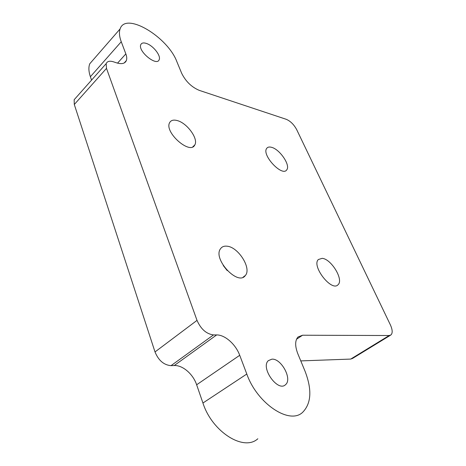 <?xml version="1.0" encoding="UTF-8"?>
<svg xmlns="http://www.w3.org/2000/svg" width="466" height="466" viewBox="0 0 466 466"><rect width="100%" height="100%" fill="white"/><g stroke="black" fill="none" stroke-linecap="round" stroke-linejoin="round"><path stroke-width="0.7" d="M146.656 43.536C153.401 45.808 161.189 55.885 159.156 59.724C156.826 66.801 137.598 51.138 140.79 44.643C141.647 42.843 143.604 42.476 146.656 43.536M271.882 359.17C281.179 358.208 292.543 379.091 285.582 384.619C278.051 392.588 260.203 367.668 268.352 360.643L271.882 359.17M271.527 147.308C279.746 149.231 290.679 165.267 286.782 169.787C282.443 177.301 261.409 154.997 266.686 148.404C267.635 147.052 269.249 146.691 271.527 147.308M177.214 120.56C187.099 122.972 198.667 138.955 194.8 144.943C190.32 155.295 164.015 132.233 169.624 122.663C170.94 120.269 173.469 119.564 177.214 120.56M223.249 265.509L227.21 270.589M227.059 246.199C238.301 247.015 251.786 268.364 245.39 275.453C238.114 286.514 212.327 258.735 220.593 248.646C222.032 246.677 224.187 245.862 227.059 246.199M322.163 258.339C331.192 258.886 343.891 279.699 338.1 284.674C331.868 292.287 311.276 266.051 318.342 259.533L322.163 258.339M300.78 360.905L350.717 359.076L352.616 358.401L390.386 335.293M75.975 97.679L74.164 99.724L74.298 104.495L155.009 351.941C158.527 360.468 163.863 365.041 171.022 365.659L174.22 365.542C182.655 365.047 193.11 374.087 196.64 384.776L202.937 403.014C212.1 431.906 243.864 451.781 257.832 438.762M93.94 58.978L89.769 63.772C88.429 67.209 88.633 71.525 90.387 76.721L91.557 80.117M389.186 335.52L302.58 335.223L298.013 336.988C294.955 340.489 294.896 346.098 297.844 353.816L304.945 370.965C312.15 389.588 311.381 403.375 302.638 412.328C289.567 425.056 257.232 403.702 246.799 374.029L239.722 355.296C235.726 344.333 224.979 334.774 216.655 334.926L213.498 334.914C206.386 334 200.887 329.153 197.019 320.375L106.498 68.374L106.172 63.632C107.227 61.25 109.661 60.644 113.483 61.821L116.459 62.811C121.673 64.395 124.97 63.65 126.35 60.574C127.008 58.798 126.839 56.572 125.843 53.893L121.253 41.742C119.313 36.505 118.935 32.224 120.111 28.898C125.622 11.388 167.9 37.134 176.917 61.803L181.676 73.296C185.718 81.428 191.584 87.119 199.279 90.369L286.275 119.313C290.458 121.113 293.93 124.556 296.685 129.63L390.345 324.802C392.541 329.672 392.756 333.044 390.991 334.92L389.186 335.52L350.717 359.076M296.522 339.236L302.58 335.223M202.937 403.014L246.799 374.029M196.64 384.776L239.722 355.296M174.22 365.542L216.655 334.926M171.022 365.659L213.498 334.914M155.009 351.941L197.019 320.375M74.298 104.495L106.498 68.374M117.543 63.137L125.843 53.893M90.387 76.721L121.253 41.742M194.8 144.943L192.819 146.796M245.39 275.453L243.089 277.2M74.164 99.724L106.172 63.632M124.172 62.98L126.35 60.574M89.769 63.772L120.111 28.898"/></g></svg>
